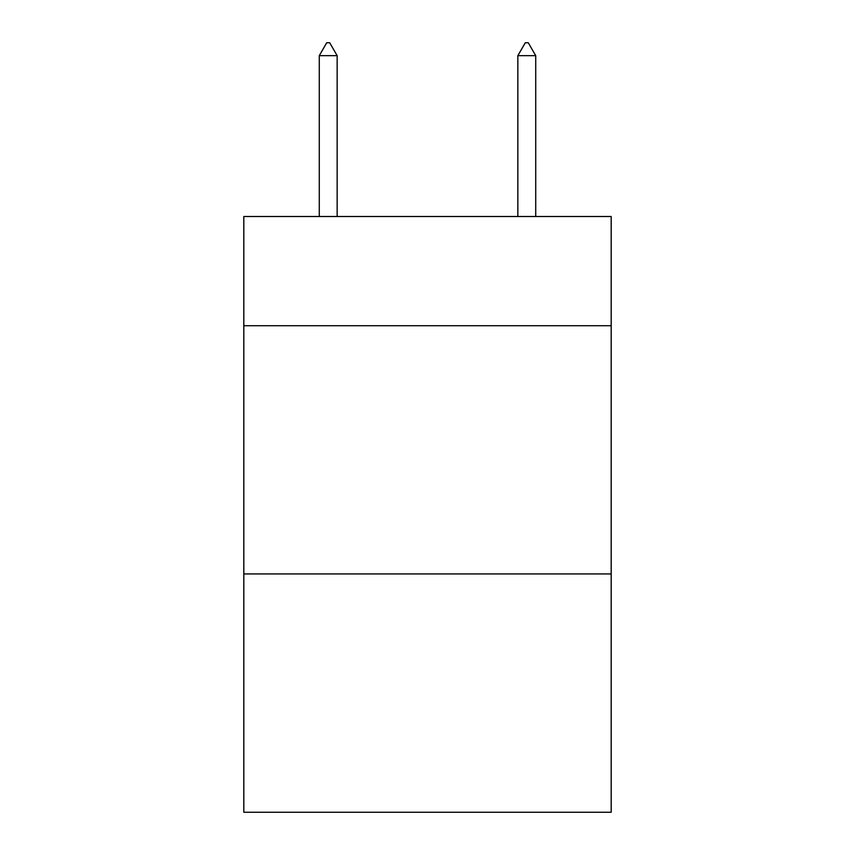 <?xml version="1.0" encoding="UTF-8"?>
<svg xmlns="http://www.w3.org/2000/svg" width="855" height="855" viewBox="0 0 855 855"><rect width="100%" height="100%" fill="white"/><g stroke="black" fill="none" stroke-linecap="round" stroke-linejoin="round"><path stroke-width="1.28" d="M611.186 325.723L611.186 216.507L243.814 216.507L243.814 325.723L611.186 325.723L611.186 812.25L243.814 812.25L243.814 325.723M611.186 573.951L243.814 573.951M337.148 55.661L329.699 42.75L326.717 42.75L319.278 55.661L337.148 55.661L337.148 216.507M319.278 55.661L319.278 216.507M525.301 42.75L528.283 42.75L535.722 55.661L517.852 55.661L525.301 42.75M535.722 216.507L535.722 55.661M517.852 216.507L517.852 55.661"/></g></svg>
